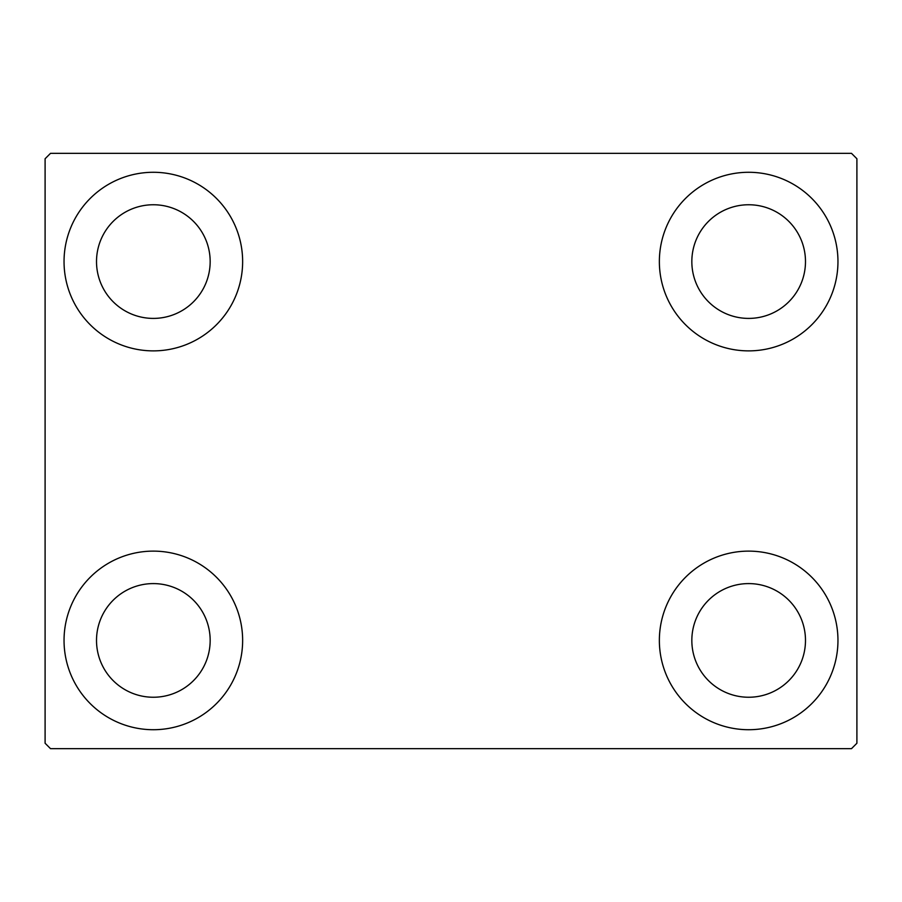 <?xml version="1.0" encoding="UTF-8"?>
<svg xmlns="http://www.w3.org/2000/svg" width="902" height="902" viewBox="0 0 902 902"><rect width="100%" height="100%" fill="white"/><g stroke="black" fill="none" stroke-linecap="round" stroke-linejoin="round"><path stroke-width="1.35" d="M64.042 640.42A89.298 89.298 0 0 1 153.34 551.122A89.298 89.298 0 0 1 242.638 640.42A89.298 89.298 0 0 1 153.34 729.718A89.298 89.298 0 0 1 64.042 640.42M659.362 261.58A89.298 89.298 0 0 1 748.66 172.282A89.298 89.298 0 0 1 837.958 261.58A89.298 89.298 0 0 1 748.66 350.878A89.298 89.298 0 0 1 659.362 261.58M659.362 640.42A89.298 89.298 0 0 1 748.66 551.122A89.298 89.298 0 0 1 837.958 640.42A89.298 89.298 0 0 1 748.66 729.718A89.298 89.298 0 0 1 659.362 640.42M64.042 261.58A89.298 89.298 0 0 1 153.34 172.282A89.298 89.298 0 0 1 242.638 261.58A89.298 89.298 0 0 1 153.34 350.878A89.298 89.298 0 0 1 64.042 261.58M96.514 261.58A56.826 56.826 0 0 1 153.34 204.754A56.826 56.826 0 0 1 210.166 261.58A56.826 56.826 0 0 1 153.34 318.406A56.826 56.826 0 0 1 96.514 261.58M691.834 640.42A56.826 56.826 0 0 1 748.66 583.594A56.826 56.826 0 0 1 805.486 640.42A56.826 56.826 0 0 1 748.66 697.246A56.826 56.826 0 0 1 691.834 640.42M691.834 261.58A56.826 56.826 0 0 1 748.66 204.754A56.826 56.826 0 0 1 805.486 261.58A56.826 56.826 0 0 1 748.66 318.406A56.826 56.826 0 0 1 691.834 261.58M96.514 640.42A56.826 56.826 0 0 1 153.34 583.594A56.826 56.826 0 0 1 210.166 640.42A56.826 56.826 0 0 1 153.34 697.246A56.826 56.826 0 0 1 96.514 640.42M851.488 153.34L50.512 153.34L45.1 158.752L45.1 743.248L50.512 748.66L851.488 748.66L856.9 743.248L856.9 158.752L851.488 153.34"/></g></svg>
